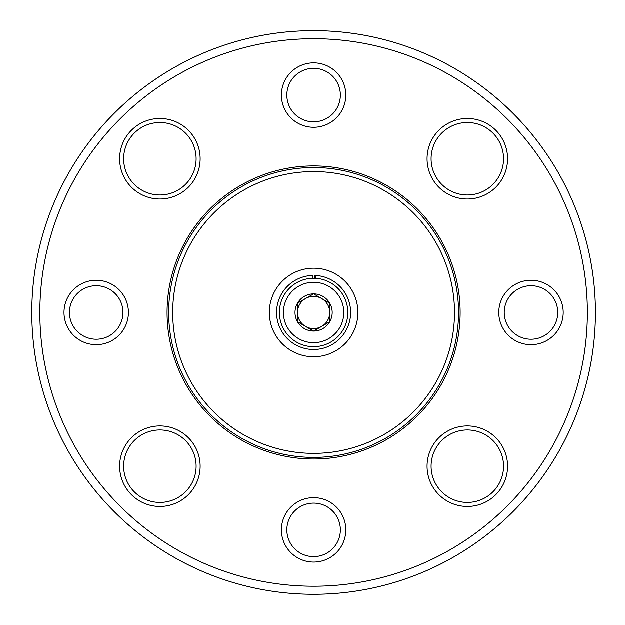 <?xml version="1.0" encoding="UTF-8"?>
<svg xmlns="http://www.w3.org/2000/svg" width="625" height="625" viewBox="0 0 625 625"><rect width="100%" height="100%" fill="white"/><g stroke="black" fill="none" stroke-linecap="round" stroke-linejoin="round"><path stroke-width="0.94" d="M172.711 312.5A140.906 140.906 0 0 1 384.062 190.477A140.906 140.906 0 0 1 384.062 434.523A140.906 140.906 0 0 1 172.711 312.5M269.328 312.5A44.281 44.281 0 0 1 335.75 274.148A44.281 44.281 0 0 1 335.75 350.852A44.281 44.281 0 0 1 269.328 312.5M168.68 312.5A144.93 144.93 0 0 1 386.078 186.984A144.93 144.93 0 0 1 386.078 438.016A144.93 144.93 0 0 1 168.68 312.5M39.859 312.5A273.758 273.758 0 0 1 450.492 75.422A273.758 273.758 0 0 1 450.492 549.578A273.758 273.758 0 0 1 39.859 312.5M281.406 95.109A32.203 32.203 0 0 1 313.609 62.898A32.203 32.203 0 0 1 345.82 95.109A32.203 32.203 0 0 1 313.609 127.312A32.203 32.203 0 0 1 281.406 95.109M119.633 158.781A40.258 40.258 0 0 1 180.023 123.914A40.258 40.258 0 0 1 180.023 193.641A40.258 40.258 0 0 1 119.633 158.781M119.633 466.219A40.258 40.258 0 0 1 180.023 431.359A40.258 40.258 0 0 1 180.023 501.086A40.258 40.258 0 0 1 119.633 466.219M427.07 466.219A40.258 40.258 0 0 1 487.461 431.359A40.258 40.258 0 0 1 487.461 501.086A40.258 40.258 0 0 1 427.07 466.219M427.07 158.781A40.258 40.258 0 0 1 487.461 123.914A40.258 40.258 0 0 1 487.461 193.641A40.258 40.258 0 0 1 427.07 158.781M563.211 312.5A32.203 32.203 0 0 0 514.898 284.609A32.203 32.203 0 0 0 514.898 340.391A32.203 32.203 0 0 0 563.211 312.5M128.422 312.5A32.203 32.203 0 0 0 80.117 284.609A32.203 32.203 0 0 0 80.117 340.391A32.203 32.203 0 0 0 128.422 312.5M345.82 529.891A32.203 32.203 0 0 0 297.508 502A32.203 32.203 0 0 0 297.508 557.781A32.203 32.203 0 0 0 345.82 529.891M31.805 312.5A281.805 281.805 0 0 1 454.516 68.445A281.805 281.805 0 0 1 454.516 556.555A281.805 281.805 0 0 1 31.805 312.5M340.367 529.891A26.758 26.758 0 0 0 300.234 506.719A26.758 26.758 0 0 0 300.234 553.07A26.758 26.758 0 0 0 340.367 529.891M122.977 312.5A26.758 26.758 0 0 0 82.836 289.328A26.758 26.758 0 0 0 82.836 335.672A26.758 26.758 0 0 0 122.977 312.5M340.367 95.109A26.758 26.758 0 0 0 300.234 71.93A26.758 26.758 0 0 0 300.234 118.281A26.758 26.758 0 0 0 340.367 95.109M557.766 312.5A26.758 26.758 0 0 0 517.625 289.328A26.758 26.758 0 0 0 517.625 335.672A26.758 26.758 0 0 0 557.766 312.5M431.102 158.781A36.234 36.234 0 0 1 485.445 127.398A36.234 36.234 0 0 1 485.445 190.156A36.234 36.234 0 0 1 431.102 158.781M431.102 466.219A36.234 36.234 0 0 1 485.445 434.844A36.234 36.234 0 0 1 485.445 497.602A36.234 36.234 0 0 1 431.102 466.219M123.656 466.219A36.234 36.234 0 0 1 178.008 434.844A36.234 36.234 0 0 1 178.008 497.602A36.234 36.234 0 0 1 123.656 466.219M123.656 158.781A36.234 36.234 0 0 1 178.008 127.398A36.234 36.234 0 0 1 178.008 190.156A36.234 36.234 0 0 1 123.656 158.781M314.852 278.305L314.852 275.484L315.758 275.523A37.039 37.039 0 0 1 345.164 331.891A37.039 37.039 0 0 1 281.594 331.117A37.039 37.039 0 0 1 312.375 275.484L312.375 278.305M315.758 278.352L315.758 275.523M297.508 303.203L313.609 293.906L329.711 303.203L329.711 321.797L313.609 331.094L297.508 321.797L297.508 303.203A18.594 18.594 0 0 1 329.711 303.203A18.594 18.594 0 0 1 313.609 331.094A18.594 18.594 0 0 1 297.508 303.203L297.508 321.797L313.609 331.094L329.711 321.797L329.711 303.203L321.664 298.555A16.102 16.102 0 0 1 321.664 326.445A16.102 16.102 0 0 1 297.508 312.5A16.102 16.102 0 0 1 305.562 298.555L297.508 303.203M313.609 342.695A30.195 30.195 0 0 1 287.461 297.406A30.195 30.195 0 0 1 339.758 297.406A30.195 30.195 0 0 1 313.609 342.695M313.609 346.719A34.219 34.219 0 0 1 283.977 295.391A34.219 34.219 0 0 1 343.242 295.391A34.219 34.219 0 0 1 313.609 346.719M305.562 298.555A16.102 16.102 0 0 1 321.664 298.555L313.609 293.906L305.562 298.555M167.07 312.5A146.539 146.539 0 0 1 386.883 185.594A146.539 146.539 0 0 1 386.883 439.406A146.539 146.539 0 0 1 167.07 312.5"/></g></svg>
